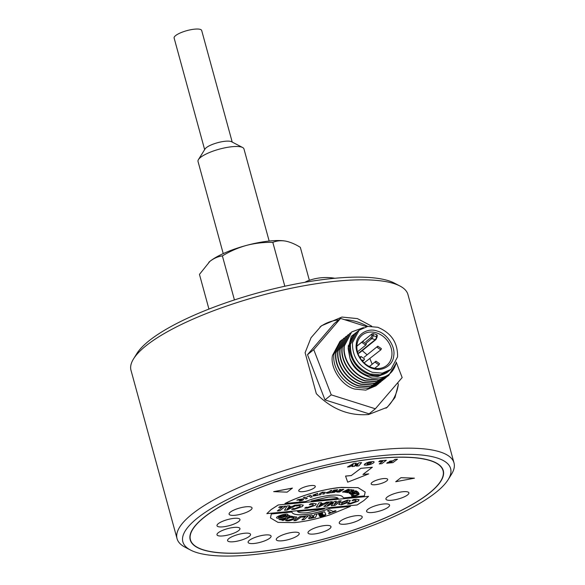 <?xml version="1.0" encoding="UTF-8"?>
<svg xmlns="http://www.w3.org/2000/svg" width="585" height="585" viewBox="0 0 585 585"><rect width="100%" height="100%" fill="white"/><g stroke="black" fill="none" stroke-linecap="round" stroke-linejoin="round"><path stroke-width="0.88" d="M304.917 282.306A51.56 30.829 -117.1 0 1 308.032 280.793A51.78 51.78 0 0 1 334.891 278.27M190.6 550.09L185.057 547.202A143.566 37.857 -15.3 0 1 177.05 538.661L130.996 370.305A143.566 37.857 -15.3 0 1 133.541 358.883L136.839 353.574A138.806 36.599 -15.3 0 1 328.931 278.87A138.806 36.599 -15.3 0 1 394.4 283.111L399.943 286.006A143.566 37.857 -15.3 0 1 407.95 294.54L454.004 462.896A143.566 37.857 -15.3 0 1 451.459 474.318L448.161 479.627A138.806 36.599 -15.3 0 1 256.069 554.331A138.806 36.599 -15.3 0 1 190.6 550.09A138.806 36.599 -15.3 0 1 227.697 499.436A138.806 36.599 -15.3 0 1 377.413 456.081A138.806 36.599 -15.3 0 1 448.161 479.627M133.541 358.883A143.566 37.857 -15.3 0 1 332.229 281.619A143.566 37.857 -15.3 0 1 399.943 286.006M177.05 538.661A143.566 37.857 -15.3 0 1 238.643 487.656A143.566 37.857 -15.3 0 1 378.283 449.967A143.566 37.857 -15.3 0 1 454.004 462.896M374.086 458.779A131.186 34.588 -15.3 0 1 443.276 470.596A131.186 34.588 -15.3 0 1 386.992 517.198A131.186 34.588 -15.3 0 1 259.396 551.633A131.186 34.588 -15.3 0 1 190.205 539.823A131.186 34.588 -15.3 0 1 246.49 493.214A131.186 34.588 -15.3 0 1 374.086 458.779M397.785 382.678L398.319 384.616L394.985 397.5L387.292 407.248L368.587 414.524C349.011 416.089 331.593 409.134 316.324 393.668L305.114 352.696L311.044 337.713L321.37 325.83L341.925 317.055L357.42 318.606L371.738 326.196M367.709 326.423A52.379 43.312 51 0 0 344.623 319.695M338.759 319.885A52.379 43.312 51 0 0 320.024 326.971M386.027 408.213A52.379 43.312 51 0 0 398.319 384.616M250.614 510.069A11.905 3.137 164.7 0 0 252.047 507.89A11.905 3.137 164.7 0 0 243.06 507.232A11.905 3.137 164.7 0 0 230.512 511.999A11.905 3.137 164.7 0 0 229.079 514.171A11.905 3.137 164.7 0 0 238.066 514.829A11.905 3.137 164.7 0 0 250.614 510.069M238.534 521.63A11.905 3.137 164.7 0 0 239.96 519.458A11.905 3.137 164.7 0 0 230.973 518.8A11.905 3.137 164.7 0 0 218.424 523.56A11.905 3.137 164.7 0 0 216.998 525.74A11.905 3.137 164.7 0 0 225.986 526.398A11.905 3.137 164.7 0 0 238.534 521.63M314.255 487.905A8.57 2.26 164.7 0 0 315.286 486.34A8.57 2.26 164.7 0 0 308.814 485.864A8.57 2.26 164.7 0 0 299.776 489.294A8.57 2.26 164.7 0 0 298.745 490.859A8.57 2.26 164.7 0 0 305.216 491.334A8.57 2.26 164.7 0 0 314.255 487.905M238.526 530.705A11.905 3.137 164.7 0 0 239.952 528.526A11.905 3.137 164.7 0 0 230.965 527.867A11.905 3.137 164.7 0 0 218.417 532.635A11.905 3.137 164.7 0 0 216.991 534.807A11.905 3.137 164.7 0 0 225.978 535.465A11.905 3.137 164.7 0 0 238.526 530.705M249.115 536.525A11.905 3.137 164.7 0 0 250.548 534.346A11.905 3.137 164.7 0 0 241.561 533.688A11.905 3.137 164.7 0 0 229.013 538.456A11.905 3.137 164.7 0 0 227.58 540.628A11.905 3.137 164.7 0 0 236.574 541.293A11.905 3.137 164.7 0 0 249.115 536.525M269.648 538.273A11.905 3.137 164.7 0 0 271.082 536.094A11.905 3.137 164.7 0 0 262.095 535.436A11.905 3.137 164.7 0 0 249.546 540.204A11.905 3.137 164.7 0 0 248.113 542.375A11.905 3.137 164.7 0 0 257.1 543.034A11.905 3.137 164.7 0 0 269.648 538.273M386.641 480.958A8.57 2.26 164.7 0 0 387.672 479.393A8.57 2.26 164.7 0 0 381.201 478.918A8.57 2.26 164.7 0 0 372.162 482.347A8.57 2.26 164.7 0 0 371.139 483.912A8.57 2.26 164.7 0 0 377.61 484.387A8.57 2.26 164.7 0 0 386.641 480.958M297.802 535.567A11.905 3.137 164.7 0 0 299.227 533.396A11.905 3.137 164.7 0 0 290.24 532.73A11.905 3.137 164.7 0 0 277.692 537.498A11.905 3.137 164.7 0 0 276.266 539.677A11.905 3.137 164.7 0 0 285.253 540.335A11.905 3.137 164.7 0 0 297.802 535.567M329.552 528.803A11.905 3.137 164.7 0 0 330.978 526.632A11.905 3.137 164.7 0 0 321.991 525.973A11.905 3.137 164.7 0 0 309.443 530.734A11.905 3.137 164.7 0 0 308.01 532.913A11.905 3.137 164.7 0 0 317.004 533.571A11.905 3.137 164.7 0 0 329.552 528.803M360.777 518.968A11.905 3.137 164.7 0 0 362.21 516.796A11.905 3.137 164.7 0 0 353.223 516.138A11.905 3.137 164.7 0 0 340.675 520.899A11.905 3.137 164.7 0 0 339.241 523.078A11.905 3.137 164.7 0 0 348.229 523.736A11.905 3.137 164.7 0 0 360.777 518.968M388.133 507.275A11.905 3.137 164.7 0 0 389.566 505.104A11.905 3.137 164.7 0 0 380.579 504.438A11.905 3.137 164.7 0 0 368.031 509.206A11.905 3.137 164.7 0 0 366.598 511.385A11.905 3.137 164.7 0 0 375.585 512.043A11.905 3.137 164.7 0 0 388.133 507.275M407.46 495.012A11.905 3.137 164.7 0 0 408.886 492.841A11.905 3.137 164.7 0 0 399.899 492.182A11.905 3.137 164.7 0 0 387.35 496.943A11.905 3.137 164.7 0 0 385.924 499.122A11.905 3.137 164.7 0 0 394.912 499.78A11.905 3.137 164.7 0 0 407.46 495.012M206.147 515.824A130.945 34.53 164.7 0 0 190.432 539.765A130.945 34.53 164.7 0 0 289.304 547.012A130.945 34.53 164.7 0 0 427.335 494.596A130.945 34.53 164.7 0 0 443.042 470.654A130.945 34.53 164.7 0 0 344.177 463.408A130.945 34.53 164.7 0 0 206.147 515.824M338.152 498.376C336.763 497.089 333.435 496.672 328.163 497.133L311.264 501.001L338.152 498.376M273.678 491.641L292.405 488.095L287.133 492.146L273.678 491.641M386.729 463.218L387.709 462.479L391.394 462.128L392.184 461.528L389.032 461.828L389.946 461.134L393.105 460.826L394.955 459.43L397.471 459.181L392.937 462.625L386.729 463.218L387.694 462.435L391.38 462.084L392.104 461.536M389.032 461.828L389.939 461.09L393.091 460.783L394.941 459.379L397.471 459.181M356.44 466.128L358.108 464.293L354.327 466.325L351.958 466.559L353.23 464.753L349.83 466.757L347.461 466.991L353.786 463.378L356.25 463.137L354.817 465.17L359.088 462.867L361.552 462.633L358.824 465.894L356.44 466.128L358.005 464.344M351.958 466.559L353.157 464.797M347.461 466.991L353.771 463.335L356.25 463.137M354.876 465.09L359.08 462.823L361.552 462.633M364.214 464.804L366.744 462.793L368.923 462.062L373.501 461.594L374.188 462.04L373.427 462.991L370.59 464.41L366.883 465.177L364.36 465.016M364.345 464.973L364.952 463.781L368.908 462.018L373.486 461.55L374.173 461.996M379.285 463.934L382.707 461.338L378.78 461.719L379.892 460.87L386.327 460.256L381.8 463.693L379.277 463.89L382.627 461.346M378.78 461.719L379.884 460.826L386.327 460.256M407.701 477.908L414.436 478.179L395.709 481.726L400.981 477.674L414.436 478.179M271.133 509.564L266.848 513.637L357.121 504.979L363.833 500.584L368.557 496.336L278.219 504.957L271.133 509.564L266.848 513.637M330.547 488.789C313.538 491.948 298.343 496.848 284.961 503.48L305.641 501.542C312.931 498.515 321.158 496.438 330.328 495.305L332.236 495.151C337.318 494.873 340.587 495.239 342.028 496.248L343.695 497.893L364.367 495.904L365.179 492.087L358.005 487.663L341.099 487.363L330.554 488.833C313.553 491.992 298.357 496.892 284.968 503.524M365.172 492.065L357.991 487.619L339.307 487.51M350.4 506.391L329.896 508.358C321.823 511.575 313.531 513.659 305.034 514.61C296.953 515.253 292.558 514.383 291.842 512.014L271.345 513.981L270.453 517.93L277.992 522.383L294.467 522.632C305.421 521.513 317.267 518.902 329.998 514.793L350.4 506.391L329.881 508.314C321.808 511.531 313.523 513.615 305.019 514.566C296.946 515.202 292.544 514.339 291.827 511.97L271.33 513.937L270.445 517.908M368.726 473.894L362.934 474.45L372.367 467.24L360.791 468.351L351.344 475.517L345.552 476.073L347.695 482.172L368.726 473.894L363.007 474.398M324.361 508.891L297.465 511.473C298.781 512.796 302.145 513.213 307.542 512.709L324.361 508.891L297.465 511.473M296.88 505.03L287.286 509.937L284.522 510.2M289.648 505.725L289.005 506.69L292.427 506.361L294.533 505.257L297.005 505.016L287.286 509.937M288.471 507.378L287.074 509.235L290.935 507.18L288.471 507.378L287.074 509.235M328.704 501.974L319.11 506.881L316.339 507.151M321.472 502.669L320.836 503.634L324.244 503.305L326.357 502.201L328.821 501.967L319.11 506.881M320.287 504.321L318.92 506.179L322.752 504.131L320.287 504.321L318.898 506.179M315.527 517.389L311.483 518.251C309.443 518.705 308.456 518.646 308.529 518.061L311.103 516.738L309.823 516.423L309.224 515.56L311.922 514.983L312.361 515.743L313.867 515.853L314.496 514.434L317.092 513.879L315.527 517.389L311.469 518.208C309.428 518.661 308.441 518.602 308.514 518.017M317.055 513.886L315.512 517.345M311.161 517.337L313.692 516.379L311.176 517.381L313.297 517.323L313.706 516.423M343.702 489.294L339.549 491.978L337.384 492.087L336.675 491.473M340.704 490.464L340.353 490.135L340.704 490.464L342.408 489.36L343.79 489.287L339.556 492.022L337.399 492.131L336.689 491.517L338.898 490.793L339.578 489.506L341.026 489.433L340.338 490.091L340.689 490.42L340.338 490.091L340.967 489.433M338.218 491.305L340.031 490.925L338.218 491.305M331.834 490.42L329.764 492.855L327.534 493.228L325.838 492.833M328.66 492.102L327.461 492.563L328.127 492.753L327.461 492.563L328.646 492.058M314.518 494.727L316.039 494.04L314.533 494.771L316.149 494.596L316.046 494.084M314.445 495.239L312.88 495.159L317.611 493.316L318.05 495.246L313.238 496.036L314.438 495.188L312.873 495.115M317.611 493.316L318.035 495.202L313.231 495.992M315.798 494.976L314.847 495.488L315.885 495.495L316.222 494.91M350.313 500.519L349.165 502.025L341.399 504.855L338.759 504.416L339.892 502.917L347.687 500.087L350.313 500.519L349.15 501.981L341.384 504.811L338.752 504.394M347.6 501.053L346.664 500.862L342.525 502.669L341.472 503.89L342.422 504.08L346.539 502.281L347.6 501.053L346.649 500.818L342.51 502.617L341.472 503.86M287.842 514.347C288.244 515.136 286.716 516.08 283.235 517.162C279.769 518.266 277.561 518.515 276.595 517.9L276.478 517.725M286.043 515.019L281.78 515.67C279.454 516.379 278.343 516.935 278.431 517.323M278.401 517.301L282.679 516.621C284.99 515.911 286.109 515.363 286.014 514.976L281.787 515.714C279.469 516.423 278.35 516.979 278.445 517.367M303.059 498.873C303.9 499.349 303.483 499.904 301.816 500.533L299.381 500.943L300.887 500.475L301.487 499.488L296.829 500.219L298.335 499.539L303.059 498.873L303.556 499.224M303.045 498.829C303.886 499.305 303.469 499.861 301.801 500.489L299.44 500.928M301.845 499.714L296.88 500.19M301.838 499.692L301.472 499.444M324.456 493.806L322.759 494.179L323.344 492.658L322.532 492.504L321.45 493.075L320.865 494.596L319.169 494.968L319.724 493.528L322.693 492.095L325.004 492.373L324.456 493.806L322.781 494.128M325.026 492.153L324.441 493.762M322.532 492.504L321.436 493.031L320.851 494.552L319.191 494.91M323.329 492.614L322.518 492.46M336.317 491.948L336.689 491.517M358.81 493.513L359.117 493.952C359.051 494.566 357.815 495.202 355.417 495.861C352.835 496.438 351.57 496.46 351.622 495.934L351.921 495.312L353.34 494.968L352.96 495.48L355.395 495.378L357.72 494.237L357.296 493.93L358.81 493.513L359.11 493.908C359.044 494.515 357.808 495.159 355.402 495.817C352.821 496.387 351.556 496.416 351.607 495.89M357.72 494.237L357.296 493.93M357.706 494.193L357.289 493.886L357.706 494.193M358.795 493.469L359.11 493.908M353.325 494.925L352.945 495.436M305.758 498.998L303.374 497.667L304.99 497.104L307.366 498.435L305.758 498.998L303.418 497.652M307.315 498.405L305.75 498.954M343.57 492.146L342.503 492.043L348.126 489.331L349.208 489.433L346.861 490.559L351.395 489.63L345.764 492.351L344.682 492.256L346.927 491.173L342.576 492.014M349.121 489.426L346.861 490.559M351.307 489.623L345.757 492.307L344.762 492.219M346.927 491.173L345.808 491.02L343.563 492.102M351.6 495.232L350.737 494.164L357.113 493.016L356.594 492.358L357.866 491.97L358.751 493.067L352.375 494.164L352.894 494.837L351.6 495.232L350.759 494.157M357.113 493.016L356.579 492.358M358.715 493.031L357.362 493.44M357.377 493.484L352.389 494.208M352.865 494.8L351.592 495.188M352.645 492.716L351.834 492.277L355.57 491.685L354.671 491.203L355.863 490.778L357.311 491.561L350.473 493.974L349.077 493.221L350.269 492.797L351.124 493.257L352.645 492.716L351.877 492.263M355.57 491.685L354.715 491.188M357.252 491.532L350.459 493.93L349.113 493.206M334.525 492.329L330.774 492.76L333.618 492.036L334.335 491.444L332.163 491.692L332.719 491.232L334.883 490.983L335.702 490.31L333.304 490.588L333.859 490.128L337.735 489.682L334.525 492.329L330.839 492.709M337.662 489.689L334.518 492.285M334.335 491.444L332.221 491.634M335.702 490.31L333.37 490.537M312.178 496.826L310.533 497.345L309.26 496.029L306.913 496.775L310.65 495.261L312.214 496.862L310.533 497.345M310.547 497.389L309.26 496.029M309.268 496.073L306.913 496.775M339.322 487.554L337.582 487.714M337.596 487.758L336.784 487.817M336.799 487.861L335.848 487.941M335.856 487.985L332.975 488.38M332.989 488.424L330.861 488.738M353.574 490.011C354.495 490.318 353.932 490.91 351.892 491.788L347.044 492.716L346.437 492.343L351.058 491.561L352.228 490.471L351.168 490.427L352.47 489.879L354.005 490.296M352.426 490.596L351.154 490.384M353.559 489.967C354.488 490.274 353.925 490.859 351.877 491.744L347.037 492.672L346.43 492.299M329.772 492.899L327.549 493.272L325.852 492.877L329.479 491.59L330.262 490.676L331.892 490.405L329.764 492.855M311.103 516.738L309.838 516.467L309.209 515.568M287.849 514.39C288.259 515.188 286.723 516.124 283.25 517.206C279.784 518.31 277.568 518.559 276.61 517.944C276.193 517.155 277.729 516.211 281.202 515.122C284.676 514.025 286.891 513.776 287.849 514.39L287.974 514.588M323.593 515.882L320.346 516.818L323.856 515.305L325.289 515.392L320.441 516.738M325.158 515.385L323.578 515.838M308.492 515.634L304.28 519.56L301.933 519.875M304.295 519.604L301.882 519.933L305.37 516.672L301.97 517.133L302.745 516.416L308.566 515.626L304.28 519.56M305.37 516.672L302.028 517.082M292.654 516.467L283.001 520.431L281.802 520.131M283.016 520.474L281.736 520.153L285.736 518.507L280.383 519.816L278.943 519.458L285.18 518.003L288.537 515.429L290.065 515.809L286.979 517.988L291.454 516.16L292.734 516.482L283.001 520.431M285.721 518.456L280.369 519.772L279.023 519.436M290.006 515.802L286.994 517.996M296.025 520.591L293.824 520.745L299.886 516.577L302.079 516.423L296.025 520.591L293.897 520.694M301.999 516.431L296.01 520.548M325.874 514.5L319.512 516.328L319.293 515.89L323.161 514.771L322.854 514.113L319.154 515.173L318.942 514.727L322.62 513.667L322.276 512.921L318.203 514.098L317.991 513.652L324.551 511.765L325.896 514.537L319.512 516.328M319.52 516.372L319.286 515.89M323.161 514.771L322.854 514.113M322.861 514.156L319.154 515.173M319.169 515.217L318.935 514.734M322.62 513.667L322.276 512.921M322.291 512.965L318.203 514.098M318.218 514.142L317.984 513.652M330.642 512.365L327.424 510.778L329.881 509.893L333.092 511.487L335.359 510.676L336.068 511.027L329.077 513.535L328.382 513.184L330.627 512.321L327.468 510.756M336.009 510.997L329.07 513.491L328.426 513.162M292.968 516.628L296.756 517.045L294.811 518.829C291.652 520.306 289.129 521.001 287.242 520.891L285.538 520.635L287.147 519.816L288.317 520.094L292.931 518.763L294.204 517.615L291.396 517.513L292.968 516.628M296.749 517.023L294.796 518.785C291.644 520.262 289.122 520.95 287.228 520.847L285.524 520.591M294.204 517.615L291.381 517.469M296.244 506.01L297.421 505.052L300.368 504.628L303.293 505.14L302.277 506.544L294.248 509.381L291.674 509.433L292.983 508.526L294.847 508.577L299.666 506.785L300.332 505.857L298.803 505.542L296.244 506.01M303.293 505.118L302.269 506.5L294.24 509.338L291.659 509.389M300.324 505.813L298.789 505.498L296.229 505.966M368.557 496.336L278.219 504.957M278.226 505.001L271.147 509.608M282.292 507.158L278.694 507.502L279.784 506.668L285.941 506.084L279.857 510.698L277.312 510.939L282.292 507.158L278.76 507.451M285.86 506.091L279.849 510.647L277.378 510.888M319.117 506.924L316.309 507.195L318.898 502.917L321.516 502.669L320.836 503.634M327.556 506.12L323.871 506.471L329.947 501.857L332.295 501.63L327.476 505.286L334.766 501.396L336.455 501.235L334.028 504.658L338.839 501.001L341.194 500.775L335.11 505.389L331.249 505.762L333.362 502.968L327.556 506.12L323.936 506.42M332.214 501.637L327.505 505.279M336.412 501.235L333.998 504.658M341.113 500.789L335.103 505.345L331.286 505.711M333.399 502.968L327.541 506.076M287.301 509.981L284.493 510.252L287.074 505.974L289.699 505.718L289.005 506.69M352.075 500.65L353.245 499.692L356.199 499.268L359.124 499.78L358.1 501.184L350.079 504.029L347.505 504.073L348.814 503.166L350.678 503.217L355.497 501.425L356.163 500.504L354.634 500.19L352.075 500.65M359.117 499.758L358.093 501.14L350.071 503.978L347.49 504.029M356.163 500.504L354.62 500.146L352.06 500.606M309.275 504.76L310.452 503.802L313.399 503.378L316.317 503.89L315.3 505.294L307.279 508.131L304.697 508.182L306.006 507.275L307.878 507.327L312.69 505.535L313.363 504.606L311.834 504.292L309.275 504.76M316.309 503.868L315.286 505.25L307.264 508.087L304.69 508.138M313.355 504.584L311.82 504.248L309.26 504.716M372.382 467.283L360.791 468.351M360.799 468.395L351.344 475.517M351.351 475.561L345.567 476.117M395.709 481.726L400.981 477.674M400.996 477.718L407.716 477.952M366.97 464.227L369.464 464.029L371.446 462.53L368.952 462.764L367.453 463.605L366.978 464.271L369.457 463.985L371.431 462.479M315.812 495.02L314.854 495.488M328.141 492.797L327.476 492.607L328.565 492.731L329.172 492.014M338.525 491.649L338.232 491.349L338.942 491.627L340.031 490.925M273.685 491.685L292.412 488.139M322.752 504.131L320.302 504.365M290.935 507.18L288.478 507.422M338.159 498.42C336.777 497.133 333.443 496.716 328.17 497.177L311.264 501.001M204.648 149.614L174.125 38.032A14.289 3.766 -15.3 0 1 193.774 29.25A14.289 3.766 -15.3 0 1 201.686 30.493L232.208 142.075M269.158 241.042L243.96 148.926A23.809 6.281 164.7 0 0 242.629 147.515L231.55 141.731A14.289 3.766 164.7 0 0 224.443 141.336A14.289 3.766 164.7 0 0 205.042 148.985L198.447 159.595A23.809 6.281 164.7 0 0 198.03 161.497L223.229 253.612M242.629 147.515A23.809 6.281 164.7 0 0 230.782 146.857A23.809 6.281 164.7 0 0 198.447 159.595M405.902 491.641A11.905 3.137 164.7 0 0 392.857 494.149A11.905 3.137 164.7 0 0 385.924 499.122A11.905 3.137 164.7 0 0 388.908 500.321A11.905 3.137 164.7 0 0 401.953 497.813A11.905 3.137 164.7 0 0 408.886 492.841A11.905 3.137 164.7 0 0 405.902 491.641M249.064 506.69A11.905 3.137 164.7 0 0 236.011 509.199A11.905 3.137 164.7 0 0 229.079 514.171A11.905 3.137 164.7 0 0 232.062 515.37A11.905 3.137 164.7 0 0 245.115 512.862A11.905 3.137 164.7 0 0 252.047 507.89A11.905 3.137 164.7 0 0 249.064 506.69M236.976 518.259A11.905 3.137 164.7 0 0 223.931 520.767A11.905 3.137 164.7 0 0 216.998 525.74A11.905 3.137 164.7 0 0 219.982 526.939A11.905 3.137 164.7 0 0 233.027 524.431A11.905 3.137 164.7 0 0 239.96 519.458A11.905 3.137 164.7 0 0 236.976 518.259M247.565 533.147A11.905 3.137 164.7 0 0 234.512 535.663A11.905 3.137 164.7 0 0 227.58 540.628A11.905 3.137 164.7 0 0 230.57 541.834A11.905 3.137 164.7 0 0 243.616 539.319A11.905 3.137 164.7 0 0 250.548 534.346A11.905 3.137 164.7 0 0 247.565 533.147M359.227 515.597A11.905 3.137 164.7 0 0 346.174 518.105A11.905 3.137 164.7 0 0 339.241 523.078A11.905 3.137 164.7 0 0 342.225 524.277A11.905 3.137 164.7 0 0 355.278 521.761A11.905 3.137 164.7 0 0 362.21 516.796A11.905 3.137 164.7 0 0 359.227 515.597M268.091 534.895A11.905 3.137 164.7 0 0 255.045 537.403A11.905 3.137 164.7 0 0 248.113 542.375A11.905 3.137 164.7 0 0 251.097 543.575A11.905 3.137 164.7 0 0 264.149 541.066A11.905 3.137 164.7 0 0 271.082 536.094A11.905 3.137 164.7 0 0 268.091 534.895M327.995 525.432A11.905 3.137 164.7 0 0 314.949 527.941A11.905 3.137 164.7 0 0 308.01 532.913A11.905 3.137 164.7 0 0 311.001 534.112A11.905 3.137 164.7 0 0 324.046 531.604A11.905 3.137 164.7 0 0 330.978 526.632A11.905 3.137 164.7 0 0 327.995 525.432M296.244 532.189A11.905 3.137 164.7 0 0 283.198 534.705A11.905 3.137 164.7 0 0 276.266 539.677A11.905 3.137 164.7 0 0 279.25 540.876A11.905 3.137 164.7 0 0 292.295 538.361A11.905 3.137 164.7 0 0 299.227 533.396A11.905 3.137 164.7 0 0 296.244 532.189M386.583 503.897A11.905 3.137 164.7 0 0 373.53 506.413A11.905 3.137 164.7 0 0 366.598 511.385A11.905 3.137 164.7 0 0 369.581 512.584A11.905 3.137 164.7 0 0 382.634 510.069A11.905 3.137 164.7 0 0 389.566 505.104A11.905 3.137 164.7 0 0 386.583 503.897M236.969 527.326A11.905 3.137 164.7 0 0 223.923 529.834A11.905 3.137 164.7 0 0 216.991 534.807A11.905 3.137 164.7 0 0 219.975 536.006A11.905 3.137 164.7 0 0 233.02 533.498A11.905 3.137 164.7 0 0 239.952 528.526A11.905 3.137 164.7 0 0 236.969 527.326M379.124 383.182L375.943 385.808L365.8 390.115L354.854 389.076C342.042 386.173 329.808 367.855 332.455 355.541L339.987 341.399L342.174 339.673M378.246 383.943L368.367 388.308L356.857 387.453C343.015 383.636 332.104 367.702 333.94 354.342L341.252 340.375M343.329 338.686L335.753 352.872C333.918 366.232 344.828 382.166 358.671 385.983L370.181 386.839L380.06 382.473L370.444 386.627L358.941 385.771C345.091 381.954 334.181 366.013 336.024 352.653L343.329 338.686L344.265 337.976M351.658 331.951L344.082 346.13C342.24 359.49 353.15 375.424 367 379.241L378.502 380.096L388.381 375.731L378.773 379.884L367.263 379.029C353.42 375.212 342.51 359.278 344.353 345.911L351.658 331.951L363.46 327.607M387.445 376.447L376.689 381.566L365.186 380.711C351.336 376.894 340.426 360.96 342.269 347.6L349.574 333.633L342.006 347.804C340.163 361.179 351.073 377.113 364.916 380.93L376.426 381.786L386.297 377.413M349.574 333.633L350.51 332.923M347.49 335.315L339.922 349.501C338.079 362.861 348.989 378.802 362.832 382.612L374.341 383.467L384.221 379.102L374.612 383.255L363.102 382.4C349.252 378.583 338.349 362.649 340.185 349.282L347.49 335.315L348.419 334.613M383.285 379.819L372.528 384.937L361.018 384.082C347.176 380.265 336.265 364.331 338.108 350.971L345.413 337.004L337.845 351.146M345.413 337.004L346.349 336.295M396.257 362.056L395.986 363.475L388.652 375.511M385.369 378.129L384.484 378.883M337.837 351.183C335.995 364.55 346.905 380.484 360.755 384.301L372.257 385.157L382.407 380.572M381.201 381.5L380.323 382.254M388.535 371.314A25.235 20.87 -129 0 1 388.213 371.577A25.235 20.87 -129 0 1 362.29 370.846A25.235 20.87 -129 0 1 349.808 344.843A25.235 20.87 -129 0 1 356.455 332.346A25.235 20.87 -129 0 1 356.784 332.09M361.047 328.836L351.285 336.36L348.17 348.689L348.338 346.035L354.985 333.538L356.455 332.346M377.778 327.278C391.299 332.938 397.895 342.81 397.559 356.901L390.912 369.398L382.312 373.15L372.279 372.287C358.759 366.627 352.163 356.755 352.499 342.664L359.153 330.167L367.746 326.415L377.778 327.278M359.146 330.167L357.069 331.856L350.415 344.346C350.086 358.437 356.682 368.316 370.203 373.969L380.235 374.831L388.828 371.08L390.912 369.398M393.734 355.695C393.332 365.296 382.042 372.17 372.747 368.462C363.278 366.239 354.444 353.011 356.323 343.87C356.733 334.269 368.016 327.395 377.31 331.103C386.78 333.326 395.621 346.554 393.734 355.695M356.974 344.784A19.524 16.139 51 0 0 366.634 364.894A19.524 16.139 51 0 0 386.692 365.464A19.524 16.139 51 0 0 391.833 355.797A19.524 16.139 51 0 0 382.18 335.68A19.524 16.139 51 0 0 362.122 335.117A19.524 16.139 51 0 0 356.974 344.784M375.336 362.364L375.965 361.186L379.592 363.702L378.963 364.886L375.336 362.364M362.144 342.598L362.773 341.421L366.393 343.943L365.764 345.121L362.144 342.598M360.345 358.349L360.938 356.433L364.557 358.956L363.936 360.133L361.632 360.155M377.171 347.351L377.8 346.174L381.427 348.689L380.798 349.874L377.171 347.351M324.989 399.906L369.106 413.844L375.351 408.783L331.234 394.846L324.989 399.906L307.505 354.685L334.327 323.476L340.572 318.415L366.583 326.635M396.228 362.21L402.173 377.566L375.351 408.783M331.234 394.846L313.75 349.633L307.505 354.685M313.75 349.633L340.572 318.415M348.214 345.779L349.881 357.976C352.228 367.146 359.526 373.815 371.767 377.976C384.813 379.226 392.886 374.393 395.986 363.475M348.17 348.689L349.881 357.976C353.472 366.736 359.548 372.63 368.119 375.658L377.793 376.572L386.751 372.769L388.213 371.577M372.184 364.25L369.903 358.693M367.117 354.824L362.232 350.656M365.654 341.874L371.065 337.494L371.848 335.71A0.951 0.417 7 0 1 373.113 335.644L376.513 336.719L376.762 334.678L377.281 335.227L377.047 337.172A0.951 0.417 7 0 1 376.952 337.326M376.762 334.678L373.362 333.604L372.082 333.779L356.865 346.101M380.798 349.874L364.141 362.883M357.793 352.923L358.561 353.164L359.519 352.587M208.823 262.285A45.235 11.927 -15.3 0 1 208.947 262.175A45.235 11.927 -15.3 0 1 209.891 261.378A45.235 11.927 -15.3 0 1 225.035 252.8A45.235 11.927 -15.3 0 1 246.57 245.371A45.235 11.927 -15.3 0 1 285.553 241.1A45.235 11.927 -15.3 0 1 285.809 241.144A45.235 11.927 -15.3 0 1 285.985 241.181M208.94 309.063L199.456 274.387L209.891 261.378C213.817 258.329 217.986 256.501 222.38 255.894C229.942 251.279 238.007 247.777 246.57 245.371C255.192 243.17 263.945 242.168 272.822 242.373C276.654 240.779 280.895 240.355 285.553 241.1L285.809 241.144M285.553 241.1C290.27 242.051 295.198 244.128 300.339 247.345L309.363 280.317M272.822 242.373L284.822 286.24M222.38 255.894L234.431 299.937M371.848 335.71L372.082 333.779M366.32 343.059L371.811 338.613A2.384 0.834 -72.5 0 0 373.113 335.644L373.362 333.604M376.513 336.719A0.951 0.417 7 0 1 377.047 337.172L375.921 339.578A0.951 0.79 51 0 1 375.219 339.688A2.384 0.834 -72.5 0 0 376.513 336.719M358.561 353.164L375.219 339.688L371.811 338.613A0.951 0.79 -129 0 1 371.065 337.494M190.432 539.765L189.884 537.754M443.042 470.654L442.494 468.643M375.965 361.186L369.376 366.524M362.773 341.421L356.857 346.203M360.938 356.433L359.76 357.384M377.8 346.174L364.119 357.252M378.963 364.886L374.744 368.294M365.764 345.121L357.479 351.834M363.936 360.133L362.546 361.259M359.27 353.055L375.921 339.578"/></g></svg>

